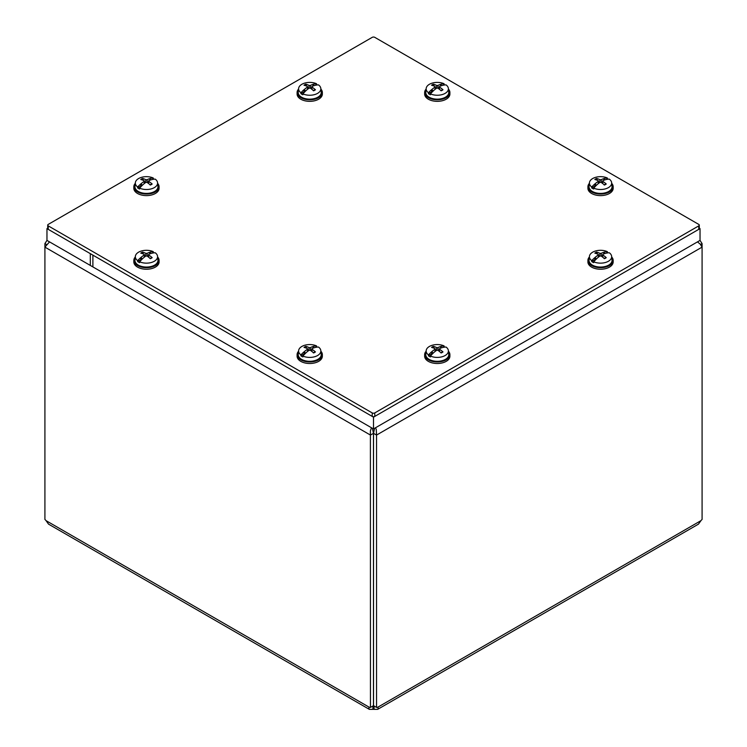 <?xml version="1.0" encoding="UTF-8"?>
<svg xmlns="http://www.w3.org/2000/svg" width="747" height="747" viewBox="0 0 747 747"><rect width="100%" height="100%" fill="white"/><g stroke="black" fill="none" stroke-linecap="round" stroke-linejoin="round"><path stroke-width="1.12" d="M46.968 240.403L46.968 228.619L92.889 255.138L92.889 266.912L46.968 240.403L44.913 243.606L44.913 247.126L49.526 241.879M46.473 244.502L44.913 243.606M371.474 427.76L370.4 430.86L370.447 707.428L373.472 705.682L373.472 433.325L370.447 435.071L44.913 247.126L44.913 519.482A4.043 2.334 60 0 1 46.034 520.64L48.546 524.142L369.335 709.351L368.766 708.081L369.335 707.288A4.043 2.334 60 0 1 370.447 707.428M373.472 433.325L372.436 428.311M697.465 241.888L700.154 244.064L702.087 247.126L376.553 435.071L373.528 433.325L373.528 705.682L376.553 707.428L376.553 435.071L376.255 429.497L375.526 427.751M373.528 433.325L374.564 428.311M376.553 707.428A4.043 2.334 -60 0 1 377.665 707.288L378.234 708.081L377.665 709.351L698.454 524.142L700.966 520.64A4.043 2.334 -60 0 1 702.087 519.482L702.087 243.606L700.032 240.394L700.032 228.619L373.5 417.143L90.312 253.653L90.312 265.428L373.5 428.927L373.5 417.143M702.087 243.606L700.537 244.502M372.93 705.999L372.93 709.37L369.335 709.351M374.07 705.999L374.07 709.37A4.043 2.334 0 0 0 372.93 709.37M377.665 709.351L374.07 709.37M373.164 705.859A4.043 2.334 180 0 1 373.836 705.859M48.247 225.874A1.802 1.046 180 0 1 47.715 225.136A1.802 1.046 180 0 1 48.247 224.399L372.221 37.35A1.802 1.046 180 0 1 374.779 37.35L698.753 224.399A1.802 1.046 180 0 1 699.285 225.136A1.802 1.046 180 0 1 698.753 225.874L374.779 412.923A1.802 1.046 180 0 1 372.221 412.923L48.247 225.874L48.247 229.357A1.802 1.046 0 0 1 47.715 228.619L47.715 225.136M372.221 412.923L372.221 416.406L48.247 229.357M698.753 225.874L698.753 229.357A1.802 1.046 0 0 0 699.285 228.619L699.285 225.136M698.753 229.357L374.779 416.406L374.779 412.923M372.221 416.406A1.802 1.046 0 0 0 374.779 416.406M699.285 228.19L700.032 228.619M700.032 240.403L373.5 428.927M46.968 228.619L47.715 228.19M602.717 257.211L602.866 255.054A25.09 16.117 -117 0 1 606.247 257.65L605.761 257.631L606.247 257.65A6.91 3.987 0 0 1 604.444 258.686A25.09 12.727 57.3 0 0 601.167 256.044L599.916 256.044A25.09 12.727 -57.3 0 0 596.872 258.471A25.109 12.391 113.7 0 0 596.694 258.686A25.081 14.156 118.9 0 0 593.734 261.805L593.678 262.664A11.214 6.471 180 0 1 591.68 261.515L591.745 260.656A25.081 14.8 -58.9 0 1 594.836 257.612A25.109 16.331 -52.7 0 1 595.079 257.435L595.322 259.554L591.68 261.515M596.255 259.097L595.322 257.631M596.069 259.274L595.322 259.554M594.836 257.612L594.836 259.769M604.024 253.849L604.211 252.169A25.09 15.257 114 0 0 601.167 253.354L599.916 253.354A25.09 15.257 -114 0 0 596.638 252.103A6.91 3.987 0 0 0 594.836 253.14A25.09 13.595 54.4 0 1 598.216 254.335L598.216 255.054A25.09 16.117 117 0 0 595.079 257.435M598.216 254.335L598.366 257.211M604.211 252.169A25.109 12.391 -66.3 0 1 604.388 252.094A25.081 14.156 -61.1 0 1 607.348 251.646L607.404 252.43A11.214 6.471 180 0 1 608.235 252.841M591.745 260.656A11.121 6.424 180 0 1 589.439 256.324A11.121 6.424 180 0 1 595.957 250.871A11.121 6.424 180 0 1 607.348 251.646M602.866 254.335A25.09 13.595 -54.4 0 1 606.004 253.205A25.109 16.331 127.3 0 1 606.247 253.168A25.081 14.8 121.1 0 1 609.337 252.794A11.121 6.424 180 0 1 611.644 256.324A11.121 6.424 180 0 1 608.403 261.263A11.121 6.424 180 0 1 593.734 261.805M611.644 256.324L612.036 259.993A11.513 6.648 180 0 1 608.684 265.101A11.513 6.648 180 0 1 595.807 266.464A11.513 6.648 180 0 1 589.047 259.993L589.439 256.324M607.404 252.43L606.181 253.177M604.388 252.094L604.388 253.709M604.118 252.383L603.669 253.989M596.638 252.103L597.413 253.989M611.718 257.005A12.624 7.293 180 0 1 613.166 260.404A12.624 7.293 180 0 1 605.378 267.137A12.624 7.293 180 0 1 591.615 265.558A12.624 7.293 180 0 1 587.917 260.404A12.624 7.293 180 0 1 589.364 257.005M613.166 260.404L613.166 261.954A12.624 7.293 180 0 1 605.378 268.687A12.624 7.293 180 0 1 591.615 267.109A12.624 7.293 180 0 1 587.917 261.954L587.917 260.404M311.901 89.313L312.05 87.156A25.09 16.117 -117 0 1 315.43 89.743L314.945 89.733L315.43 89.743A6.91 3.987 0 0 1 313.628 90.789A25.09 12.727 57.3 0 0 310.35 88.137L309.099 88.137A25.09 12.727 -57.3 0 0 306.055 90.574A25.109 12.391 113.7 0 0 305.878 90.779A25.081 14.156 118.9 0 0 302.918 93.898L302.862 94.766A11.214 6.471 180 0 1 300.864 93.608L300.929 92.749A25.081 14.8 -58.9 0 1 304.02 89.705A25.109 16.331 -52.7 0 1 304.262 89.537L304.505 91.657L300.864 93.608M305.43 91.199L304.505 89.733M305.252 91.377L304.505 91.657M304.02 89.705L304.02 91.872M313.208 85.952L313.395 84.262A25.09 15.257 114 0 0 310.35 85.447L309.099 85.447A25.09 15.257 -114 0 0 305.822 84.196A6.91 3.987 0 0 0 304.02 85.242A25.09 13.595 54.4 0 1 307.4 86.437L307.4 87.156A25.09 16.117 117 0 0 304.262 89.537M307.4 86.437L307.549 89.313M313.395 84.262A25.109 12.391 -66.3 0 1 313.572 84.196A25.081 14.156 -61.1 0 1 316.532 83.748L316.588 84.532A11.214 6.471 180 0 1 317.419 84.943M300.929 92.749A11.121 6.424 180 0 1 298.623 88.426A11.121 6.424 180 0 1 305.14 82.973A11.121 6.424 180 0 1 316.532 83.748M312.05 86.437A25.09 13.595 -54.4 0 1 315.187 85.298A25.109 16.331 127.3 0 1 315.43 85.261A25.081 14.8 121.1 0 1 318.521 84.897A11.121 6.424 180 0 1 320.827 88.426A11.121 6.424 180 0 1 317.587 93.366A11.121 6.424 180 0 1 302.918 93.898M320.827 88.426L321.219 92.086A11.513 6.648 180 0 1 317.867 97.203A11.513 6.648 180 0 1 304.991 98.557A11.513 6.648 180 0 1 298.23 92.086L298.623 88.426M316.588 84.532L315.365 85.27M313.572 84.196L313.572 85.812M313.301 84.486L312.853 86.092M305.822 84.196L306.597 86.092M320.902 89.098A12.624 7.293 180 0 1 322.349 92.497A12.624 7.293 180 0 1 314.552 99.23A12.624 7.293 180 0 1 300.798 97.652A12.624 7.293 180 0 1 297.101 92.497A12.624 7.293 180 0 1 298.548 89.098M322.349 92.497L322.349 94.057A12.624 7.293 180 0 1 314.552 100.789A12.624 7.293 180 0 1 300.798 99.211A12.624 7.293 180 0 1 297.101 94.057L297.101 92.497M439.451 351.473L439.6 349.316A25.09 16.117 -117 0 1 442.98 351.912L442.495 351.893L442.98 351.912A6.91 3.987 0 0 1 441.178 352.948A25.09 12.727 57.3 0 0 437.901 350.306L436.65 350.306A25.09 12.727 -57.3 0 0 433.605 352.733A25.109 12.391 113.7 0 0 433.428 352.939A25.081 14.156 118.9 0 0 430.468 356.067L430.412 356.926A11.214 6.471 180 0 1 428.414 355.777L428.479 354.909A25.081 14.8 -58.9 0 1 431.57 351.874A25.109 16.331 -52.7 0 1 431.813 351.697L432.055 353.817L428.414 355.777M432.989 353.359L432.055 351.893M432.812 353.536L432.055 353.817M431.57 351.874L431.57 354.031M440.758 348.111L440.945 346.421A25.09 15.257 114 0 0 437.901 347.616L436.65 347.616A25.09 15.257 -114 0 0 433.372 346.365A6.91 3.987 0 0 0 431.57 347.402A25.09 13.595 54.4 0 1 434.95 348.597L434.95 349.316A25.09 16.117 117 0 0 431.813 351.697M434.95 348.597L435.099 351.473M440.945 346.421A25.109 12.391 -66.3 0 1 441.122 346.356A25.081 14.156 -61.1 0 1 444.082 345.908L444.138 346.692A11.214 6.471 180 0 1 444.969 347.103M428.479 354.909A11.121 6.424 180 0 1 426.173 350.586A11.121 6.424 180 0 1 432.69 345.133A11.121 6.424 180 0 1 444.082 345.908M439.6 348.597A25.09 13.595 -54.4 0 1 442.738 347.467A25.109 16.331 127.3 0 1 442.98 347.43A25.081 14.8 121.1 0 1 446.071 347.056A11.121 6.424 180 0 1 448.377 350.586A11.121 6.424 180 0 1 445.137 355.525A11.121 6.424 180 0 1 430.468 356.067M448.377 350.586L448.77 354.246A11.513 6.648 180 0 1 445.417 359.363A11.513 6.648 180 0 1 432.541 360.717A11.513 6.648 180 0 1 425.781 354.246L426.173 350.586M444.138 346.692L442.915 347.439M441.122 346.356L441.122 347.971M440.851 346.645L440.403 348.251M433.372 346.365L434.147 348.251M448.452 351.267A12.624 7.293 180 0 1 449.899 354.657A12.624 7.293 180 0 1 442.112 361.399A12.624 7.293 180 0 1 428.348 359.811A12.624 7.293 180 0 1 424.651 354.657A12.624 7.293 180 0 1 426.098 351.267M449.899 354.657L449.899 356.216A12.624 7.293 180 0 1 442.112 362.949A12.624 7.293 180 0 1 428.348 361.371A12.624 7.293 180 0 1 424.651 356.216L424.651 354.657M148.634 183.566L148.784 181.418A25.09 16.117 -117 0 1 152.164 184.005L151.678 183.995L152.164 184.005A6.91 3.987 0 0 1 150.362 185.041A25.09 12.727 57.3 0 0 147.084 182.399L145.833 182.399A25.09 12.727 -57.3 0 0 142.789 184.836A25.109 12.391 113.7 0 0 142.612 185.041A25.081 14.156 118.9 0 0 139.652 188.16L139.596 189.019A11.214 6.471 180 0 1 137.597 187.87L137.663 187.011A25.081 14.8 -58.9 0 1 140.753 183.967A25.109 16.331 -52.7 0 1 140.996 183.799L141.239 185.919L137.597 187.87M142.173 185.461L141.239 183.995M141.986 185.63L141.239 185.919M140.753 183.967L140.753 186.134M149.942 180.214L150.128 178.524A25.09 15.257 114 0 0 147.084 179.71L145.833 179.71A25.09 15.257 -114 0 0 142.556 178.458A6.91 3.987 0 0 0 140.753 179.504A25.09 13.595 54.4 0 1 144.134 180.699L144.134 181.418A25.09 16.117 117 0 0 140.996 183.799M144.134 180.699L144.283 183.566M150.128 178.524A25.109 12.391 -66.3 0 1 150.306 178.449A25.081 14.156 -61.1 0 1 153.266 178.001L153.322 178.794A11.214 6.471 180 0 1 154.153 179.205M137.663 187.011A11.121 6.424 180 0 1 135.356 182.688A11.121 6.424 180 0 1 141.874 177.235A11.121 6.424 180 0 1 153.266 178.001M148.784 180.699A25.09 13.595 -54.4 0 1 151.921 179.56A25.109 16.331 127.3 0 1 152.164 179.523A25.081 14.8 121.1 0 1 155.255 179.149A11.121 6.424 180 0 1 157.561 182.688A11.121 6.424 180 0 1 154.321 187.628A11.121 6.424 180 0 1 139.652 188.16M157.561 182.688L157.953 186.348A11.513 6.648 180 0 1 154.601 191.456A11.513 6.648 180 0 1 141.725 192.819A11.513 6.648 180 0 1 134.964 186.348L135.356 182.688M153.322 178.794L152.099 179.532M150.306 178.449L150.306 180.074M150.035 178.738L149.587 180.354M142.556 178.458L143.331 180.354M157.636 183.36A12.624 7.293 180 0 1 159.083 186.759A12.624 7.293 180 0 1 151.286 193.492A12.624 7.293 180 0 1 137.532 191.914A12.624 7.293 180 0 1 133.834 186.759A12.624 7.293 180 0 1 135.282 183.36M159.083 186.759L159.083 188.319A12.624 7.293 180 0 1 151.286 195.051A12.624 7.293 180 0 1 137.532 193.473A12.624 7.293 180 0 1 133.834 188.319L133.834 186.759M602.717 183.566L602.866 181.418A25.09 16.117 -117 0 1 606.247 184.005L605.761 183.995L606.247 184.005A6.91 3.987 0 0 1 604.444 185.041A25.09 12.727 57.3 0 0 601.167 182.399L599.916 182.399A25.09 12.727 -57.3 0 0 596.872 184.836A25.109 12.391 113.7 0 0 596.694 185.041A25.081 14.156 118.9 0 0 593.734 188.16L593.678 189.019A11.214 6.471 180 0 1 591.68 187.87L591.745 187.011A25.081 14.8 -58.9 0 1 594.836 183.967A25.109 16.331 -52.7 0 1 595.079 183.799L595.322 185.919L591.68 187.87M596.255 185.461L595.322 183.995M596.069 185.63L595.322 185.919M594.836 183.967L594.836 186.134M604.024 180.214L604.211 178.524A25.09 15.257 114 0 0 601.167 179.71L599.916 179.71A25.09 15.257 -114 0 0 596.638 178.458A6.91 3.987 0 0 0 594.836 179.504A25.09 13.595 54.4 0 1 598.216 180.699L598.216 181.418A25.09 16.117 117 0 0 595.079 183.799M598.216 180.699L598.366 183.566M604.211 178.524A25.109 12.391 -66.3 0 1 604.388 178.449A25.081 14.156 -61.1 0 1 607.348 178.001L607.404 178.794A11.214 6.471 180 0 1 608.235 179.205M591.745 187.011A11.121 6.424 180 0 1 589.439 182.688A11.121 6.424 180 0 1 595.957 177.235A11.121 6.424 180 0 1 607.348 178.001M602.866 180.699A25.09 13.595 -54.4 0 1 606.004 179.56A25.109 16.331 127.3 0 1 606.247 179.523A25.081 14.8 121.1 0 1 609.337 179.149A11.121 6.424 180 0 1 611.644 182.688A11.121 6.424 180 0 1 608.403 187.628A11.121 6.424 180 0 1 593.734 188.16M611.644 182.688L612.036 186.348A11.513 6.648 180 0 1 608.684 191.456A11.513 6.648 180 0 1 595.807 192.819A11.513 6.648 180 0 1 589.047 186.348L589.439 182.688M607.404 178.794L606.181 179.532M604.388 178.449L604.388 180.074M604.118 178.738L603.669 180.354M596.638 178.458L597.413 180.354M611.718 183.36A12.624 7.293 180 0 1 613.166 186.759A12.624 7.293 180 0 1 605.378 193.492A12.624 7.293 180 0 1 591.615 191.914A12.624 7.293 180 0 1 587.917 186.759A12.624 7.293 180 0 1 589.364 183.36M613.166 186.759L613.166 188.319A12.624 7.293 180 0 1 605.378 195.051A12.624 7.293 180 0 1 591.615 193.473A12.624 7.293 180 0 1 587.917 188.319L587.917 186.759M311.901 351.473L312.05 349.316A25.09 16.117 -117 0 1 315.43 351.912L314.945 351.893L315.43 351.912A6.91 3.987 0 0 1 313.628 352.948A25.09 12.727 57.3 0 0 310.35 350.306L309.099 350.306A25.09 12.727 -57.3 0 0 306.055 352.733A25.109 12.391 113.7 0 0 305.878 352.939A25.081 14.156 118.9 0 0 302.918 356.067L302.862 356.926A11.214 6.471 180 0 1 300.864 355.777L300.929 354.909A25.081 14.8 -58.9 0 1 304.02 351.874A25.109 16.331 -52.7 0 1 304.262 351.697L304.505 353.817L300.864 355.777M305.43 353.359L304.505 351.893M305.252 353.536L304.505 353.817M304.02 351.874L304.02 354.031M313.208 348.111L313.395 346.421A25.09 15.257 114 0 0 310.35 347.616L309.099 347.616A25.09 15.257 -114 0 0 305.822 346.365A6.91 3.987 0 0 0 304.02 347.402A25.09 13.595 54.4 0 1 307.4 348.597L307.4 349.316A25.09 16.117 117 0 0 304.262 351.697M307.4 348.597L307.549 351.473M313.395 346.421A25.109 12.391 -66.3 0 1 313.572 346.356A25.081 14.156 -61.1 0 1 316.532 345.908L316.588 346.692A11.214 6.471 180 0 1 317.419 347.103M300.929 354.909A11.121 6.424 180 0 1 298.623 350.586A11.121 6.424 180 0 1 305.14 345.133A11.121 6.424 180 0 1 316.532 345.908M312.05 348.597A25.09 13.595 -54.4 0 1 315.187 347.467A25.109 16.331 127.3 0 1 315.43 347.43A25.081 14.8 121.1 0 1 318.521 347.056A11.121 6.424 180 0 1 320.827 350.586A11.121 6.424 180 0 1 317.587 355.525A11.121 6.424 180 0 1 302.918 356.067M320.827 350.586L321.219 354.246A11.513 6.648 180 0 1 317.867 359.363A11.513 6.648 180 0 1 304.991 360.717A11.513 6.648 180 0 1 298.23 354.246L298.623 350.586M316.588 346.692L315.365 347.439M313.572 346.356L313.572 347.971M313.301 346.645L312.853 348.251M305.822 346.365L306.597 348.251M320.902 351.267A12.624 7.293 180 0 1 322.349 354.657A12.624 7.293 180 0 1 314.552 361.399A12.624 7.293 180 0 1 300.798 359.811A12.624 7.293 180 0 1 297.101 354.657A12.624 7.293 180 0 1 298.548 351.267M322.349 354.657L322.349 356.216A12.624 7.293 180 0 1 314.552 362.949A12.624 7.293 180 0 1 300.798 361.371A12.624 7.293 180 0 1 297.101 356.216L297.101 354.657M439.451 89.313L439.6 87.156A25.09 16.117 -117 0 1 442.98 89.743L442.495 89.733L442.98 89.743A6.91 3.987 0 0 1 441.178 90.789A25.09 12.727 57.3 0 0 437.901 88.137L436.65 88.137A25.09 12.727 -57.3 0 0 433.605 90.574A25.109 12.391 113.7 0 0 433.428 90.779A25.081 14.156 118.9 0 0 430.468 93.898L430.412 94.766A11.214 6.471 180 0 1 428.414 93.608L428.479 92.749A25.081 14.8 -58.9 0 1 431.57 89.705A25.109 16.331 -52.7 0 1 431.813 89.537L432.055 91.657L428.414 93.608M432.989 91.199L432.055 89.733M432.812 91.377L432.055 91.657M431.57 89.705L431.57 91.872M440.758 85.952L440.945 84.262A25.09 15.257 114 0 0 437.901 85.447L436.65 85.447A25.09 15.257 -114 0 0 433.372 84.196A6.91 3.987 0 0 0 431.57 85.242A25.09 13.595 54.4 0 1 434.95 86.437L434.95 87.156A25.09 16.117 117 0 0 431.813 89.537M434.95 86.437L435.099 89.313M440.945 84.262A25.109 12.391 -66.3 0 1 441.122 84.196A25.081 14.156 -61.1 0 1 444.082 83.748L444.138 84.532A11.214 6.471 180 0 1 444.969 84.943M428.479 92.749A11.121 6.424 180 0 1 426.173 88.426A11.121 6.424 180 0 1 432.69 82.973A11.121 6.424 180 0 1 444.082 83.748M439.6 86.437A25.09 13.595 -54.4 0 1 442.738 85.298A25.109 16.331 127.3 0 1 442.98 85.261A25.081 14.8 121.1 0 1 446.071 84.897A11.121 6.424 180 0 1 448.377 88.426A11.121 6.424 180 0 1 445.137 93.366A11.121 6.424 180 0 1 430.468 93.898M448.377 88.426L448.77 92.086A11.513 6.648 180 0 1 445.417 97.203A11.513 6.648 180 0 1 432.541 98.557A11.513 6.648 180 0 1 425.781 92.086L426.173 88.426M444.138 84.532L442.915 85.27M441.122 84.196L441.122 85.812M440.851 84.486L440.403 86.092M433.372 84.196L434.147 86.092M448.452 89.098A12.624 7.293 180 0 1 449.899 92.497A12.624 7.293 180 0 1 442.112 99.23A12.624 7.293 180 0 1 428.348 97.652A12.624 7.293 180 0 1 424.651 92.497A12.624 7.293 180 0 1 426.098 89.098M449.899 92.497L449.899 94.057A12.624 7.293 180 0 1 442.112 100.789A12.624 7.293 180 0 1 428.348 99.211A12.624 7.293 180 0 1 424.651 94.057L424.651 92.497M148.634 257.211L148.784 255.054A25.09 16.117 -117 0 1 152.164 257.65L151.678 257.631L152.164 257.65A6.91 3.987 0 0 1 150.362 258.686A25.09 12.727 57.3 0 0 147.084 256.044L145.833 256.044A25.09 12.727 -57.3 0 0 142.789 258.471A25.109 12.391 113.7 0 0 142.612 258.686A25.081 14.156 118.9 0 0 139.652 261.805L139.596 262.664A11.214 6.471 180 0 1 137.597 261.515L137.663 260.656A25.081 14.8 -58.9 0 1 140.753 257.612A25.109 16.331 -52.7 0 1 140.996 257.435L141.239 259.554L137.597 261.515M142.173 259.097L141.239 257.631M141.986 259.274L141.239 259.554M140.753 257.612L140.753 259.769M149.942 253.849L150.128 252.169A25.09 15.257 114 0 0 147.084 253.354L145.833 253.354A25.09 15.257 -114 0 0 142.556 252.103A6.91 3.987 0 0 0 140.753 253.14A25.09 13.595 54.4 0 1 144.134 254.335L144.134 255.054A25.09 16.117 117 0 0 140.996 257.435M144.134 254.335L144.283 257.211M150.128 252.169A25.109 12.391 -66.3 0 1 150.306 252.094A25.081 14.156 -61.1 0 1 153.266 251.646L153.322 252.43A11.214 6.471 180 0 1 154.153 252.841M137.663 260.656A11.121 6.424 180 0 1 135.356 256.324A11.121 6.424 180 0 1 141.874 250.871A11.121 6.424 180 0 1 153.266 251.646M148.784 254.335A25.09 13.595 -54.4 0 1 151.921 253.205A25.109 16.331 127.3 0 1 152.164 253.168A25.081 14.8 121.1 0 1 155.255 252.794A11.121 6.424 180 0 1 157.561 256.324A11.121 6.424 180 0 1 154.321 261.263A11.121 6.424 180 0 1 139.652 261.805M157.561 256.324L157.953 259.993A11.513 6.648 180 0 1 154.601 265.101A11.513 6.648 180 0 1 141.725 266.464A11.513 6.648 180 0 1 134.964 259.993L135.356 256.324M153.322 252.43L152.099 253.177M150.306 252.094L150.306 253.709M150.035 252.383L149.587 253.989M142.556 252.103L143.331 253.989M157.636 257.005A12.624 7.293 180 0 1 159.083 260.404A12.624 7.293 180 0 1 151.286 267.137A12.624 7.293 180 0 1 137.532 265.558A12.624 7.293 180 0 1 133.834 260.404A12.624 7.293 180 0 1 135.282 257.005M159.083 260.404L159.083 261.954A12.624 7.293 180 0 1 151.286 268.687A12.624 7.293 180 0 1 137.532 267.109A12.624 7.293 180 0 1 133.834 261.954L133.834 260.404M46.034 520.64L369.335 707.288M377.665 707.288L700.966 520.64M605.761 257.631A6.275 3.623 180 0 1 604.276 258.537M595.639 253.364A6.275 3.623 180 0 1 597.058 252.607M599.916 253.354L599.71 256.193M601.167 253.354L601.372 256.193M314.945 89.733A6.275 3.623 180 0 1 313.46 90.63M304.823 85.457A6.275 3.623 180 0 1 306.242 84.71M309.099 85.447L308.894 88.286M310.35 85.447L310.556 88.286M442.495 351.893A6.275 3.623 180 0 1 441.01 352.799M432.373 347.626A6.275 3.623 180 0 1 433.792 346.869M436.65 347.616L436.444 350.455M437.901 347.616L438.106 350.455M151.678 183.995A6.275 3.623 180 0 1 150.194 184.892M141.556 179.719A6.275 3.623 180 0 1 142.976 178.972M145.833 179.71L145.628 182.548M147.084 179.71L147.29 182.548M605.761 183.995A6.275 3.623 180 0 1 604.276 184.892M595.639 179.719A6.275 3.623 180 0 1 597.058 178.972M599.916 179.71L599.71 182.548M601.167 179.71L601.372 182.548M314.945 351.893A6.275 3.623 180 0 1 313.46 352.799M304.823 347.626A6.275 3.623 180 0 1 306.242 346.869M309.099 347.616L308.894 350.455M310.35 347.616L310.556 350.455M442.495 89.733A6.275 3.623 180 0 1 441.01 90.63M432.373 85.457A6.275 3.623 180 0 1 433.792 84.71M436.65 85.447L436.444 88.286M437.901 85.447L438.106 88.286M151.678 257.631A6.275 3.623 180 0 1 150.194 258.537M141.556 253.364A6.275 3.623 180 0 1 142.976 252.607M145.833 253.354L145.628 256.193M147.084 253.354L147.29 256.193M605.808 257.584L604.118 258.555M598.478 254.643L598.721 256.931M602.605 254.643L602.362 256.931M314.991 89.677L313.301 90.648M307.661 86.736L307.904 89.024M311.788 86.736L311.546 89.024M442.541 351.846L440.851 352.817M435.212 348.905L435.454 351.193M439.339 348.905L439.096 351.193M151.725 183.939L150.035 184.911M144.395 180.998L144.638 183.286M148.522 180.998L148.28 183.286M605.808 183.939L604.118 184.911M598.478 180.998L598.721 183.286M602.605 180.998L602.362 183.286M314.991 351.846L313.301 352.817M307.661 348.905L307.904 351.193M311.788 348.905L311.546 351.193M442.541 89.677L440.851 90.648M435.212 86.736L435.454 89.024M439.339 86.736L439.096 89.024M151.725 257.584L150.035 258.555M144.395 254.643L144.638 256.931M148.522 254.643L148.28 256.931"/></g></svg>
